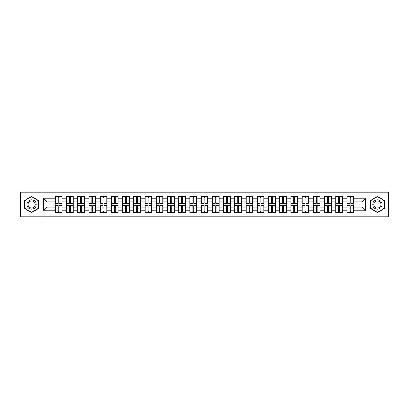 <?xml version="1.0" encoding="UTF-8"?>
<svg xmlns="http://www.w3.org/2000/svg" width="409" height="409" viewBox="0 0 409 409"><rect width="100%" height="100%" fill="white"/><g stroke="black" fill="none" stroke-linecap="round" stroke-linejoin="round"><path stroke-width="0.61" d="M367.118 216.836L388.55 216.836L388.55 192.164L367.118 192.164L367.118 216.836L41.882 216.836L41.882 192.164L20.45 192.164L20.45 216.836L41.882 216.836M367.118 192.164L41.882 192.164M361.868 207.164L361.868 201.836L353.775 201.836L353.775 207.164L361.868 207.164L365.462 210.758L365.462 198.242L353.775 198.242L353.775 196.371L346.944 196.371L346.944 201.836L342.558 201.836L342.558 207.164L346.944 207.164L346.944 201.836M365.462 210.758L353.775 210.758L353.775 212.629L346.944 212.629L346.944 210.758L342.558 210.758L342.558 212.629L335.723 212.629L335.723 210.758L331.336 210.758L331.336 212.629L324.501 212.629L324.501 210.758L320.114 210.758L320.114 212.629L313.284 212.629L313.284 210.758L308.897 210.758L308.897 212.629L302.062 212.629L302.062 210.758L297.675 210.758L297.675 212.629L290.845 212.629L290.845 210.758L286.453 210.758L286.453 212.629L279.623 212.629L279.623 210.758L275.237 210.758L275.237 212.629L268.401 212.629L268.401 210.758L264.015 210.758L264.015 212.629L257.184 212.629L257.184 210.758L252.798 210.758L252.798 212.629L245.962 212.629L245.962 210.758L241.576 210.758L241.576 212.629L234.746 212.629L234.746 210.758L230.354 210.758L230.354 212.629L223.524 212.629L223.524 210.758L219.137 210.758L219.137 212.629L212.302 212.629L212.302 210.758L207.915 210.758L207.915 212.629L201.085 212.629L201.085 210.758L196.698 210.758L196.698 212.629L189.863 212.629L189.863 210.758L185.476 210.758L185.476 212.629L178.646 212.629L178.646 210.758L174.254 210.758L174.254 212.629L167.424 212.629L167.424 210.758L163.038 210.758L163.038 212.629L156.202 212.629L156.202 210.758L151.816 210.758L151.816 212.629L144.985 212.629L144.985 210.758L140.599 210.758L140.599 212.629L133.763 212.629L133.763 210.758L129.377 210.758L129.377 212.629L122.547 212.629L122.547 210.758L118.155 210.758L118.155 212.629L111.325 212.629L111.325 210.758L106.938 210.758L106.938 212.629L100.103 212.629L100.103 210.758L95.716 210.758L95.716 212.629L88.886 212.629L88.886 210.758L84.499 210.758L84.499 212.629L77.664 212.629L77.664 210.758L73.277 210.758L73.277 212.629L66.442 212.629L66.442 210.758L62.056 210.758L62.056 212.629L55.225 212.629L55.225 210.758L43.538 210.758L43.538 198.242L55.225 198.242L55.225 201.836L47.132 201.836L47.132 207.164L55.225 207.164L55.225 201.836M346.944 198.242L342.558 198.242L342.558 196.371L335.723 196.371L335.723 198.242L331.336 198.242L331.336 196.371L324.501 196.371L324.501 198.242L320.114 198.242L320.114 196.371L313.284 196.371L313.284 198.242L308.897 198.242L308.897 196.371L302.062 196.371L302.062 198.242L297.675 198.242L297.675 196.371L290.845 196.371L290.845 198.242L286.453 198.242L286.453 196.371L279.623 196.371L279.623 198.242L275.237 198.242L275.237 196.371L268.401 196.371L268.401 198.242L264.015 198.242L264.015 196.371L257.184 196.371L257.184 198.242L252.798 198.242L252.798 196.371L245.962 196.371L245.962 198.242L241.576 198.242L241.576 196.371L234.746 196.371L234.746 198.242L230.354 198.242L230.354 196.371L223.524 196.371L223.524 198.242L219.137 198.242L219.137 196.371L212.302 196.371L212.302 198.242L207.915 198.242L207.915 196.371L201.085 196.371L201.085 198.242L196.698 198.242L196.698 196.371L189.863 196.371L189.863 198.242L185.476 198.242L185.476 196.371L178.646 196.371L178.646 198.242L174.254 198.242L174.254 196.371L167.424 196.371L167.424 198.242L163.038 198.242L163.038 196.371L156.202 196.371L156.202 198.242L151.816 198.242L151.816 196.371L144.985 196.371L144.985 198.242L140.599 198.242L140.599 196.371L133.763 196.371L133.763 198.242L129.377 198.242L129.377 196.371L122.547 196.371L122.547 198.242L118.155 198.242L118.155 196.371L111.325 196.371L111.325 198.242L106.938 198.242L106.938 196.371L100.103 196.371L100.103 198.242L95.716 198.242L95.716 196.371L88.886 196.371L88.886 198.242L84.499 198.242L84.499 196.371L77.664 196.371L77.664 198.242L73.277 198.242L73.277 196.371L66.442 196.371L66.442 198.242L62.056 198.242L62.056 196.371L55.225 196.371L55.225 198.242M346.944 207.164L346.944 210.758M342.558 207.164L342.558 210.758M342.558 198.242L342.558 201.836M331.336 207.164L335.723 207.164L335.723 201.836L331.336 201.836L331.336 210.758M335.723 207.164L335.723 210.758M335.723 198.242L335.723 201.836M331.336 198.242L331.336 201.836M320.114 207.164L324.501 207.164L324.501 201.836L320.114 201.836L320.114 210.758M324.501 207.164L324.501 210.758M324.501 198.242L324.501 201.836M320.114 198.242L320.114 201.836M308.897 207.164L313.284 207.164L313.284 201.836L308.897 201.836L308.897 210.758M313.284 207.164L313.284 210.758M313.284 198.242L313.284 201.836M308.897 198.242L308.897 201.836M297.675 207.164L302.062 207.164L302.062 201.836L297.675 201.836L297.675 210.758M302.062 207.164L302.062 210.758M302.062 198.242L302.062 201.836M297.675 198.242L297.675 201.836M286.453 207.164L290.845 207.164L290.845 201.836L286.453 201.836L286.453 210.758M290.845 207.164L290.845 210.758M290.845 198.242L290.845 201.836M286.453 198.242L286.453 201.836M275.237 207.164L279.623 207.164L279.623 201.836L275.237 201.836L275.237 210.758M279.623 207.164L279.623 210.758M279.623 198.242L279.623 201.836M275.237 198.242L275.237 201.836M264.015 207.164L268.401 207.164L268.401 201.836L264.015 201.836L264.015 210.758M268.401 207.164L268.401 210.758M268.401 198.242L268.401 201.836M264.015 198.242L264.015 201.836M252.798 207.164L257.184 207.164L257.184 201.836L252.798 201.836L252.798 210.758M257.184 207.164L257.184 210.758M257.184 198.242L257.184 201.836M252.798 198.242L252.798 201.836M241.576 207.164L245.962 207.164L245.962 201.836L241.576 201.836L241.576 210.758M245.962 207.164L245.962 210.758M245.962 198.242L245.962 201.836M241.576 198.242L241.576 201.836M230.354 207.164L234.746 207.164L234.746 201.836L230.354 201.836L230.354 210.758M234.746 207.164L234.746 210.758M234.746 198.242L234.746 201.836M230.354 198.242L230.354 201.836M219.137 207.164L223.524 207.164L223.524 201.836L219.137 201.836L219.137 210.758M223.524 207.164L223.524 210.758M223.524 198.242L223.524 201.836M219.137 198.242L219.137 201.836M207.915 207.164L212.302 207.164L212.302 201.836L207.915 201.836L207.915 210.758M212.302 207.164L212.302 210.758M212.302 198.242L212.302 201.836M207.915 198.242L207.915 201.836M196.698 207.164L201.085 207.164L201.085 201.836L196.698 201.836L196.698 210.758M201.085 207.164L201.085 210.758M201.085 198.242L201.085 201.836M196.698 198.242L196.698 201.836M185.476 207.164L189.863 207.164L189.863 201.836L185.476 201.836L185.476 210.758M189.863 207.164L189.863 210.758M189.863 198.242L189.863 201.836M185.476 198.242L185.476 201.836M174.254 207.164L178.646 207.164L178.646 201.836L174.254 201.836L174.254 210.758M178.646 207.164L178.646 210.758M178.646 198.242L178.646 201.836M174.254 198.242L174.254 201.836M163.038 207.164L167.424 207.164L167.424 201.836L163.038 201.836L163.038 210.758M167.424 207.164L167.424 210.758M167.424 198.242L167.424 201.836M163.038 198.242L163.038 201.836M151.816 207.164L156.202 207.164L156.202 201.836L151.816 201.836L151.816 210.758M156.202 207.164L156.202 210.758M156.202 198.242L156.202 201.836M151.816 198.242L151.816 201.836M140.599 207.164L144.985 207.164L144.985 201.836L140.599 201.836L140.599 210.758M144.985 207.164L144.985 210.758M144.985 198.242L144.985 201.836M140.599 198.242L140.599 201.836M129.377 207.164L133.763 207.164L133.763 201.836L129.377 201.836L129.377 210.758M133.763 207.164L133.763 210.758M133.763 198.242L133.763 201.836M129.377 198.242L129.377 201.836M118.155 207.164L122.547 207.164L122.547 201.836L118.155 201.836L118.155 210.758M122.547 207.164L122.547 210.758M122.547 198.242L122.547 201.836M118.155 198.242L118.155 201.836M106.938 207.164L111.325 207.164L111.325 201.836L106.938 201.836L106.938 210.758M111.325 207.164L111.325 210.758M111.325 198.242L111.325 201.836M106.938 198.242L106.938 201.836M95.716 207.164L100.103 207.164L100.103 201.836L95.716 201.836L95.716 210.758M100.103 207.164L100.103 210.758M100.103 198.242L100.103 201.836M95.716 198.242L95.716 201.836M84.499 207.164L88.886 207.164L88.886 201.836L84.499 201.836L84.499 210.758M88.886 207.164L88.886 210.758M88.886 198.242L88.886 201.836M84.499 198.242L84.499 201.836M73.277 207.164L77.664 207.164L77.664 201.836L73.277 201.836L73.277 210.758M77.664 207.164L77.664 210.758M77.664 198.242L77.664 201.836M73.277 198.242L73.277 201.836M62.056 207.164L66.442 207.164L66.442 201.836L62.056 201.836L62.056 210.758M66.442 207.164L66.442 210.758M66.442 198.242L66.442 201.836M62.056 198.242L62.056 201.836M55.225 207.164L55.225 210.758M47.132 207.164L43.538 210.758M43.538 198.242L47.132 201.836M353.775 207.164L353.775 210.758M353.775 198.242L353.775 201.836M365.462 198.242L361.868 201.836M31.6 196.484L24.658 200.492L24.658 208.508L31.6 212.516L38.538 208.508L38.538 200.492L31.6 196.484M370.462 208.508L377.4 212.516L384.342 208.508L384.342 200.492L377.4 196.484L370.462 200.492L370.462 208.508M61.841 196.371L61.841 203.278L59.075 203.278L59.075 196.371M58.211 196.371L58.211 203.278L55.44 203.278L55.44 196.371M58.211 197.307L59.075 197.307M59.075 199.97L58.211 199.97M55.44 212.629L55.44 205.722L58.211 205.722L58.211 212.629M59.075 212.629L59.075 205.722L61.841 205.722L61.841 212.629M59.075 211.693L58.211 211.693M58.211 209.03L59.075 209.03M31.6 199.827A4.673 4.673 0 0 0 26.922 204.5A4.673 4.673 0 0 0 31.6 209.173A4.673 4.673 0 0 0 36.273 204.5A4.673 4.673 0 0 0 31.6 199.827M31.6 200.962A3.538 3.538 0 0 0 28.057 204.5A3.538 3.538 0 0 0 31.6 208.038A3.538 3.538 0 0 0 35.138 204.5A3.538 3.538 0 0 0 31.6 200.962M38.323 208.38L31.6 212.266L24.872 208.38L24.872 200.62L31.6 196.734L38.323 200.62L38.323 208.38M381.449 202.164A4.673 4.673 0 0 0 375.063 200.451A4.673 4.673 0 0 0 373.356 206.836A4.673 4.673 0 0 0 379.741 208.549A4.673 4.673 0 0 0 381.449 202.164M380.467 202.731A3.538 3.538 0 0 0 375.631 201.433A3.538 3.538 0 0 0 374.337 206.269A3.538 3.538 0 0 0 379.174 207.567A3.538 3.538 0 0 0 380.467 202.731M377.4 212.266L370.677 208.38L370.677 200.62L377.4 196.734L384.128 200.62L384.128 208.38L377.4 212.266M73.063 196.371L73.063 203.278L70.292 203.278L70.292 196.371M69.428 196.371L69.428 203.278L66.662 203.278L66.662 196.371M69.428 197.307L70.292 197.307M70.292 199.97L69.428 199.97M84.28 196.371L84.28 203.278L81.514 203.278L81.514 196.371M80.65 196.371L80.65 203.278L77.879 203.278L77.879 196.371M80.65 197.307L81.514 197.307M81.514 199.97L80.65 199.97M95.502 196.371L95.502 203.278L92.731 203.278L92.731 196.371M91.872 196.371L91.872 203.278L89.101 203.278L89.101 196.371M91.872 197.307L92.731 197.307M92.731 199.97L91.872 199.97M106.723 196.371L106.723 203.278L103.952 203.278L103.952 196.371M103.088 196.371L103.088 203.278L100.323 203.278L100.323 196.371M103.088 197.307L103.952 197.307M103.952 199.97L103.088 199.97M117.94 196.371L117.94 203.278L115.174 203.278L115.174 196.371M114.31 196.371L114.31 203.278L111.539 203.278L111.539 196.371M114.31 197.307L115.174 197.307M115.174 199.97L114.31 199.97M66.662 212.629L66.662 205.722L69.428 205.722L69.428 212.629M70.292 212.629L70.292 205.722L73.063 205.722L73.063 212.629M70.292 211.693L69.428 211.693M69.428 209.03L70.292 209.03M77.879 212.629L77.879 205.722L80.65 205.722L80.65 212.629M81.514 212.629L81.514 205.722L84.28 205.722L84.28 212.629M81.514 211.693L80.65 211.693M80.65 209.03L81.514 209.03M89.101 212.629L89.101 205.722L91.872 205.722L91.872 212.629M92.731 212.629L92.731 205.722L95.502 205.722L95.502 212.629M92.731 211.693L91.872 211.693M91.872 209.03L92.731 209.03M100.323 212.629L100.323 205.722L103.088 205.722L103.088 212.629M103.952 212.629L103.952 205.722L106.723 205.722L106.723 212.629M103.952 211.693L103.088 211.693M103.088 209.03L103.952 209.03M111.539 212.629L111.539 205.722L114.31 205.722L114.31 212.629M115.174 212.629L115.174 205.722L117.94 205.722L117.94 212.629M115.174 211.693L114.31 211.693M114.31 209.03L115.174 209.03M129.162 196.371L129.162 203.278L126.391 203.278L126.391 196.371M125.527 196.371L125.527 203.278L122.761 203.278L122.761 196.371M125.527 197.307L126.391 197.307M126.391 199.97L125.527 199.97M122.761 212.629L122.761 205.722L125.527 205.722L125.527 212.629M126.391 212.629L126.391 205.722L129.162 205.722L129.162 212.629M126.391 211.693L125.527 211.693M125.527 209.03L126.391 209.03M140.379 196.371L140.379 203.278L137.613 203.278L137.613 196.371M136.749 196.371L136.749 203.278L133.978 203.278L133.978 196.371M136.749 197.307L137.613 197.307M137.613 199.97L136.749 199.97M133.978 212.629L133.978 205.722L136.749 205.722L136.749 212.629M137.613 212.629L137.613 205.722L140.379 205.722L140.379 212.629M137.613 211.693L136.749 211.693M136.749 209.03L137.613 209.03M151.601 196.371L151.601 203.278L148.83 203.278L148.83 196.371M147.971 196.371L147.971 203.278L145.2 203.278L145.2 196.371M147.971 197.307L148.83 197.307M148.83 199.97L147.971 199.97M145.2 212.629L145.2 205.722L147.971 205.722L147.971 212.629M148.83 212.629L148.83 205.722L151.601 205.722L151.601 212.629M148.83 211.693L147.971 211.693M147.971 209.03L148.83 209.03M162.823 196.371L162.823 203.278L160.052 203.278L160.052 196.371M159.188 196.371L159.188 203.278L156.422 203.278L156.422 196.371M159.188 197.307L160.052 197.307M160.052 199.97L159.188 199.97M156.422 212.629L156.422 205.722L159.188 205.722L159.188 212.629M160.052 212.629L160.052 205.722L162.823 205.722L162.823 212.629M160.052 211.693L159.188 211.693M159.188 209.03L160.052 209.03M174.04 196.371L174.04 203.278L171.274 203.278L171.274 196.371M170.41 196.371L170.41 203.278L167.639 203.278L167.639 196.371M170.41 197.307L171.274 197.307M171.274 199.97L170.41 199.97M167.639 212.629L167.639 205.722L170.41 205.722L170.41 212.629M171.274 212.629L171.274 205.722L174.04 205.722L174.04 212.629M171.274 211.693L170.41 211.693M170.41 209.03L171.274 209.03M185.262 196.371L185.262 203.278L182.491 203.278L182.491 196.371M181.627 196.371L181.627 203.278L178.861 203.278L178.861 196.371M181.627 197.307L182.491 197.307M182.491 199.97L181.627 199.97M178.861 212.629L178.861 205.722L181.627 205.722L181.627 212.629M182.491 212.629L182.491 205.722L185.262 205.722L185.262 212.629M182.491 211.693L181.627 211.693M181.627 209.03L182.491 209.03M196.478 196.371L196.478 203.278L193.713 203.278L193.713 196.371M192.849 196.371L192.849 203.278L190.078 203.278L190.078 196.371M192.849 197.307L193.713 197.307M193.713 199.97L192.849 199.97M190.078 212.629L190.078 205.722L192.849 205.722L192.849 212.629M193.713 212.629L193.713 205.722L196.478 205.722L196.478 212.629M193.713 211.693L192.849 211.693M192.849 209.03L193.713 209.03M207.7 196.371L207.7 203.278L204.929 203.278L204.929 196.371M204.071 196.371L204.071 203.278L201.3 203.278L201.3 196.371M204.071 197.307L204.929 197.307M204.929 199.97L204.071 199.97M201.3 212.629L201.3 205.722L204.071 205.722L204.071 212.629M204.929 212.629L204.929 205.722L207.7 205.722L207.7 212.629M204.929 211.693L204.071 211.693M204.071 209.03L204.929 209.03M218.922 196.371L218.922 203.278L216.151 203.278L216.151 196.371M215.287 196.371L215.287 203.278L212.522 203.278L212.522 196.371M215.287 197.307L216.151 197.307M216.151 199.97L215.287 199.97M212.522 212.629L212.522 205.722L215.287 205.722L215.287 212.629M216.151 212.629L216.151 205.722L218.922 205.722L218.922 212.629M216.151 211.693L215.287 211.693M215.287 209.03L216.151 209.03M230.139 196.371L230.139 203.278L227.373 203.278L227.373 196.371M226.509 196.371L226.509 203.278L223.738 203.278L223.738 196.371M226.509 197.307L227.373 197.307M227.373 199.97L226.509 199.97M223.738 212.629L223.738 205.722L226.509 205.722L226.509 212.629M227.373 212.629L227.373 205.722L230.139 205.722L230.139 212.629M227.373 211.693L226.509 211.693M226.509 209.03L227.373 209.03M241.361 196.371L241.361 203.278L238.59 203.278L238.59 196.371M237.726 196.371L237.726 203.278L234.96 203.278L234.96 196.371M237.726 197.307L238.59 197.307M238.59 199.97L237.726 199.97M234.96 212.629L234.96 205.722L237.726 205.722L237.726 212.629M238.59 212.629L238.59 205.722L241.361 205.722L241.361 212.629M238.59 211.693L237.726 211.693M237.726 209.03L238.59 209.03M252.578 196.371L252.578 203.278L249.812 203.278L249.812 196.371M248.948 196.371L248.948 203.278L246.177 203.278L246.177 196.371M248.948 197.307L249.812 197.307M249.812 199.97L248.948 199.97M246.177 212.629L246.177 205.722L248.948 205.722L248.948 212.629M249.812 212.629L249.812 205.722L252.578 205.722L252.578 212.629M249.812 211.693L248.948 211.693M248.948 209.03L249.812 209.03M263.8 196.371L263.8 203.278L261.029 203.278L261.029 196.371M260.17 196.371L260.17 203.278L257.399 203.278L257.399 196.371M260.17 197.307L261.029 197.307M261.029 199.97L260.17 199.97M257.399 212.629L257.399 205.722L260.17 205.722L260.17 212.629M261.029 212.629L261.029 205.722L263.8 205.722L263.8 212.629M261.029 211.693L260.17 211.693M260.17 209.03L261.029 209.03M275.022 196.371L275.022 203.278L272.251 203.278L272.251 196.371M271.387 196.371L271.387 203.278L268.621 203.278L268.621 196.371M271.387 197.307L272.251 197.307M272.251 199.97L271.387 199.97M268.621 212.629L268.621 205.722L271.387 205.722L271.387 212.629M272.251 212.629L272.251 205.722L275.022 205.722L275.022 212.629M272.251 211.693L271.387 211.693M271.387 209.03L272.251 209.03M286.239 196.371L286.239 203.278L283.473 203.278L283.473 196.371M282.609 196.371L282.609 203.278L279.838 203.278L279.838 196.371M282.609 197.307L283.473 197.307M283.473 199.97L282.609 199.97M279.838 212.629L279.838 205.722L282.609 205.722L282.609 212.629M283.473 212.629L283.473 205.722L286.239 205.722L286.239 212.629M283.473 211.693L282.609 211.693M282.609 209.03L283.473 209.03M297.461 196.371L297.461 203.278L294.69 203.278L294.69 196.371M293.826 196.371L293.826 203.278L291.06 203.278L291.06 196.371M293.826 197.307L294.69 197.307M294.69 199.97L293.826 199.97M291.06 212.629L291.06 205.722L293.826 205.722L293.826 212.629M294.69 212.629L294.69 205.722L297.461 205.722L297.461 212.629M294.69 211.693L293.826 211.693M293.826 209.03L294.69 209.03M308.677 196.371L308.677 203.278L305.912 203.278L305.912 196.371M305.048 196.371L305.048 203.278L302.277 203.278L302.277 196.371M305.048 197.307L305.912 197.307M305.912 199.97L305.048 199.97M302.277 212.629L302.277 205.722L305.048 205.722L305.048 212.629M305.912 212.629L305.912 205.722L308.677 205.722L308.677 212.629M305.912 211.693L305.048 211.693M305.048 209.03L305.912 209.03M319.899 196.371L319.899 203.278L317.128 203.278L317.128 196.371M316.269 196.371L316.269 203.278L313.499 203.278L313.499 196.371M316.269 197.307L317.128 197.307M317.128 199.97L316.269 199.97M313.499 212.629L313.499 205.722L316.269 205.722L316.269 212.629M317.128 212.629L317.128 205.722L319.899 205.722L319.899 212.629M317.128 211.693L316.269 211.693M316.269 209.03L317.128 209.03M331.121 196.371L331.121 203.278L328.35 203.278L328.35 196.371M327.486 196.371L327.486 203.278L324.72 203.278L324.72 196.371M327.486 197.307L328.35 197.307M328.35 199.97L327.486 199.97M324.72 212.629L324.72 205.722L327.486 205.722L327.486 212.629M328.35 212.629L328.35 205.722L331.121 205.722L331.121 212.629M328.35 211.693L327.486 211.693M327.486 209.03L328.35 209.03M342.338 196.371L342.338 203.278L339.572 203.278L339.572 196.371M338.708 196.371L338.708 203.278L335.937 203.278L335.937 196.371M338.708 197.307L339.572 197.307M339.572 199.97L338.708 199.97M335.937 212.629L335.937 205.722L338.708 205.722L338.708 212.629M339.572 212.629L339.572 205.722L342.338 205.722L342.338 212.629M339.572 211.693L338.708 211.693M338.708 209.03L339.572 209.03M353.56 196.371L353.56 203.278L350.789 203.278L350.789 196.371M349.925 196.371L349.925 203.278L347.159 203.278L347.159 196.371M349.925 197.307L350.789 197.307M350.789 199.97L349.925 199.97M347.159 212.629L347.159 205.722L349.925 205.722L349.925 212.629M350.789 212.629L350.789 205.722L353.56 205.722L353.56 212.629M350.789 211.693L349.925 211.693M349.925 209.03L350.789 209.03M58.211 201.059L55.44 201.059M58.211 203.186L55.44 203.186M61.841 201.059L59.075 201.059M61.841 203.186L59.075 203.186M59.075 207.941L61.841 207.941M59.075 205.814L61.841 205.814M55.44 207.941L58.211 207.941M55.44 205.814L58.211 205.814M69.428 201.059L66.662 201.059M69.428 203.186L66.662 203.186M73.063 201.059L70.292 201.059M73.063 203.186L70.292 203.186M80.65 201.059L77.879 201.059M80.65 203.186L77.879 203.186M84.28 201.059L81.514 201.059M84.28 203.186L81.514 203.186M91.872 201.059L89.101 201.059M91.872 203.186L89.101 203.186M95.502 201.059L92.731 201.059M95.502 203.186L92.731 203.186M103.088 201.059L100.323 201.059M103.088 203.186L100.323 203.186M106.723 201.059L103.952 201.059M106.723 203.186L103.952 203.186M114.31 201.059L111.539 201.059M114.31 203.186L111.539 203.186M117.94 201.059L115.174 201.059M117.94 203.186L115.174 203.186M70.292 207.941L73.063 207.941M70.292 205.814L73.063 205.814M66.662 207.941L69.428 207.941M66.662 205.814L69.428 205.814M81.514 207.941L84.28 207.941M81.514 205.814L84.28 205.814M77.879 207.941L80.65 207.941M77.879 205.814L80.65 205.814M92.731 207.941L95.502 207.941M92.731 205.814L95.502 205.814M89.101 207.941L91.872 207.941M89.101 205.814L91.872 205.814M103.952 207.941L106.723 207.941M103.952 205.814L106.723 205.814M100.323 207.941L103.088 207.941M100.323 205.814L103.088 205.814M115.174 207.941L117.94 207.941M115.174 205.814L117.94 205.814M111.539 207.941L114.31 207.941M111.539 205.814L114.31 205.814M125.527 201.059L122.761 201.059M125.527 203.186L122.761 203.186M129.162 201.059L126.391 201.059M129.162 203.186L126.391 203.186M126.391 207.941L129.162 207.941M126.391 205.814L129.162 205.814M122.761 207.941L125.527 207.941M122.761 205.814L125.527 205.814M136.749 201.059L133.978 201.059M136.749 203.186L133.978 203.186M140.379 201.059L137.613 201.059M140.379 203.186L137.613 203.186M137.613 207.941L140.379 207.941M137.613 205.814L140.379 205.814M133.978 207.941L136.749 207.941M133.978 205.814L136.749 205.814M147.971 201.059L145.2 201.059M147.971 203.186L145.2 203.186M151.601 201.059L148.83 201.059M151.601 203.186L148.83 203.186M148.83 207.941L151.601 207.941M148.83 205.814L151.601 205.814M145.2 207.941L147.971 207.941M145.2 205.814L147.971 205.814M159.188 201.059L156.422 201.059M159.188 203.186L156.422 203.186M162.823 201.059L160.052 201.059M162.823 203.186L160.052 203.186M160.052 207.941L162.823 207.941M160.052 205.814L162.823 205.814M156.422 207.941L159.188 207.941M156.422 205.814L159.188 205.814M170.41 201.059L167.639 201.059M170.41 203.186L167.639 203.186M174.04 201.059L171.274 201.059M174.04 203.186L171.274 203.186M171.274 207.941L174.04 207.941M171.274 205.814L174.04 205.814M167.639 207.941L170.41 207.941M167.639 205.814L170.41 205.814M181.627 201.059L178.861 201.059M181.627 203.186L178.861 203.186M185.262 201.059L182.491 201.059M185.262 203.186L182.491 203.186M182.491 207.941L185.262 207.941M182.491 205.814L185.262 205.814M178.861 207.941L181.627 207.941M178.861 205.814L181.627 205.814M192.849 201.059L190.078 201.059M192.849 203.186L190.078 203.186M196.478 201.059L193.713 201.059M196.478 203.186L193.713 203.186M193.713 207.941L196.478 207.941M193.713 205.814L196.478 205.814M190.078 207.941L192.849 207.941M190.078 205.814L192.849 205.814M204.071 201.059L201.3 201.059M204.071 203.186L201.3 203.186M207.7 201.059L204.929 201.059M207.7 203.186L204.929 203.186M204.929 207.941L207.7 207.941M204.929 205.814L207.7 205.814M201.3 207.941L204.071 207.941M201.3 205.814L204.071 205.814M215.287 201.059L212.522 201.059M215.287 203.186L212.522 203.186M218.922 201.059L216.151 201.059M218.922 203.186L216.151 203.186M216.151 207.941L218.922 207.941M216.151 205.814L218.922 205.814M212.522 207.941L215.287 207.941M212.522 205.814L215.287 205.814M226.509 201.059L223.738 201.059M226.509 203.186L223.738 203.186M230.139 201.059L227.373 201.059M230.139 203.186L227.373 203.186M227.373 207.941L230.139 207.941M227.373 205.814L230.139 205.814M223.738 207.941L226.509 207.941M223.738 205.814L226.509 205.814M237.726 201.059L234.96 201.059M237.726 203.186L234.96 203.186M241.361 201.059L238.59 201.059M241.361 203.186L238.59 203.186M238.59 207.941L241.361 207.941M238.59 205.814L241.361 205.814M234.96 207.941L237.726 207.941M234.96 205.814L237.726 205.814M248.948 201.059L246.177 201.059M248.948 203.186L246.177 203.186M252.578 201.059L249.812 201.059M252.578 203.186L249.812 203.186M249.812 207.941L252.578 207.941M249.812 205.814L252.578 205.814M246.177 207.941L248.948 207.941M246.177 205.814L248.948 205.814M260.17 201.059L257.399 201.059M260.17 203.186L257.399 203.186M263.8 201.059L261.029 201.059M263.8 203.186L261.029 203.186M261.029 207.941L263.8 207.941M261.029 205.814L263.8 205.814M257.399 207.941L260.17 207.941M257.399 205.814L260.17 205.814M271.387 201.059L268.621 201.059M271.387 203.186L268.621 203.186M275.022 201.059L272.251 201.059M275.022 203.186L272.251 203.186M272.251 207.941L275.022 207.941M272.251 205.814L275.022 205.814M268.621 207.941L271.387 207.941M268.621 205.814L271.387 205.814M282.609 201.059L279.838 201.059M282.609 203.186L279.838 203.186M286.239 201.059L283.473 201.059M286.239 203.186L283.473 203.186M283.473 207.941L286.239 207.941M283.473 205.814L286.239 205.814M279.838 207.941L282.609 207.941M279.838 205.814L282.609 205.814M293.826 201.059L291.06 201.059M293.826 203.186L291.06 203.186M297.461 201.059L294.69 201.059M297.461 203.186L294.69 203.186M294.69 207.941L297.461 207.941M294.69 205.814L297.461 205.814M291.06 207.941L293.826 207.941M291.06 205.814L293.826 205.814M305.048 201.059L302.277 201.059M305.048 203.186L302.277 203.186M308.677 201.059L305.912 201.059M308.677 203.186L305.912 203.186M305.912 207.941L308.677 207.941M305.912 205.814L308.677 205.814M302.277 207.941L305.048 207.941M302.277 205.814L305.048 205.814M316.269 201.059L313.499 201.059M316.269 203.186L313.499 203.186M319.899 201.059L317.128 201.059M319.899 203.186L317.128 203.186M317.128 207.941L319.899 207.941M317.128 205.814L319.899 205.814M313.499 207.941L316.269 207.941M313.499 205.814L316.269 205.814M327.486 201.059L324.72 201.059M327.486 203.186L324.72 203.186M331.121 201.059L328.35 201.059M331.121 203.186L328.35 203.186M328.35 207.941L331.121 207.941M328.35 205.814L331.121 205.814M324.72 207.941L327.486 207.941M324.72 205.814L327.486 205.814M338.708 201.059L335.937 201.059M338.708 203.186L335.937 203.186M342.338 201.059L339.572 201.059M342.338 203.186L339.572 203.186M339.572 207.941L342.338 207.941M339.572 205.814L342.338 205.814M335.937 207.941L338.708 207.941M335.937 205.814L338.708 205.814M349.925 201.059L347.159 201.059M349.925 203.186L347.159 203.186M353.56 201.059L350.789 201.059M353.56 203.186L350.789 203.186M350.789 207.941L353.56 207.941M350.789 205.814L353.56 205.814M347.159 207.941L349.925 207.941M347.159 205.814L349.925 205.814"/></g></svg>
